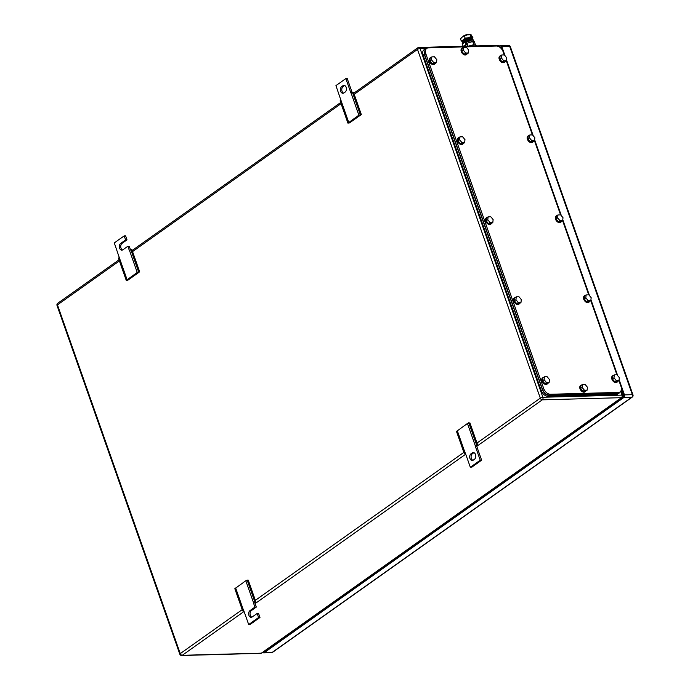 <?xml version="1.0" encoding="UTF-8"?>
<svg xmlns="http://www.w3.org/2000/svg" width="690" height="690" viewBox="0 0 690 690"><rect width="100%" height="100%" fill="white"/><g stroke="black" fill="none" stroke-linecap="round" stroke-linejoin="round"><path stroke-width="1.03" d="M476.548 445.749L481.629 460.187L471.719 467.216L470.33 467.251L465.241 452.821L464.318 453.658L456.487 431.431L467.449 423.47L469.899 422.841L477.722 445.076L475.16 445.783L477.722 445.076M468.777 422.711L476.609 444.938M467.449 423.47L475.281 445.697M464.318 453.658L465.483 453.502M457.298 430.681L465.12 452.907M481.629 460.187L480.24 460.221L470.33 467.251M475.16 445.783L480.24 460.221M474.453 459.273L473.262 460.118A3.536 2.45 -91.6 0 1 472.245 460.471A3.536 2.45 -91.6 0 1 469.778 457.772A3.536 2.45 -91.6 0 1 471.029 453.77L472.219 452.925A3.536 2.45 -91.6 0 1 473.245 452.571A3.536 2.45 -91.6 0 1 475.712 455.271A3.536 2.45 -91.6 0 1 474.453 459.273M473.935 452.692A3.536 2.45 -91.6 0 0 473.607 452.882L472.417 453.727A3.536 2.45 -91.6 0 0 471.098 457.229A3.536 2.45 -91.6 0 0 472.935 460.308M361.327 114.54L358.878 115.17L347.915 123.122L349.52 122.915L361.327 114.54L353.496 92.313L352.383 92.175L350.934 93.029L345.845 78.591L347.234 78.556L352.09 92.339M348.726 122.371L340.895 100.145L340.092 100.895L347.915 123.122M345.845 78.591L335.935 85.629L340.895 100.145M358.878 115.17L351.055 92.934M360.206 114.402L352.383 92.175M341.723 86.569L342.913 85.724A3.536 2.45 -91.6 0 1 343.93 85.37A3.536 2.45 -91.6 0 1 346.397 88.079A3.536 2.45 -91.6 0 1 345.147 92.081L343.956 92.926A3.536 2.45 -91.6 0 1 342.93 93.279A3.536 2.45 -91.6 0 1 340.463 90.571A3.536 2.45 -91.6 0 1 341.723 86.569L343.111 86.535L344.301 85.689L342.913 85.724M343.111 86.535A3.536 2.45 -91.6 0 0 341.791 90.036A3.536 2.45 -91.6 0 0 343.62 93.115M248.676 624.528L258.586 617.498L259.975 617.455L250.065 624.493L248.676 624.528L243.587 610.098L242.664 610.935L234.833 588.708L245.804 580.747L248.245 580.118L256.068 602.344L253.506 603.06L256.068 602.344M247.124 579.988L254.955 602.215M245.804 580.747L253.627 602.974M242.664 610.935L243.829 610.779M235.644 587.958L243.466 610.184M259.975 617.455L258.552 613.419L257.163 613.453L258.586 617.498M254.895 603.025L256.318 607.071L254.929 607.105L249.97 610.624A3.536 2.45 -91.6 0 0 248.719 614.626A3.536 2.45 -91.6 0 0 251.186 617.326A3.536 2.45 -91.6 0 0 252.204 616.972L257.163 613.453M256.318 607.071L251.358 610.581A3.536 2.45 -91.6 0 0 250.039 614.083A3.536 2.45 -91.6 0 0 251.876 617.162M253.506 603.06L254.929 607.105M139.673 271.817L137.232 272.438L126.261 280.399L127.866 280.192L139.673 271.817L131.842 249.59L129.28 250.298L127.857 246.261L129.246 246.218L130.436 249.616M127.072 279.648L119.241 257.422L118.439 258.172L126.261 280.399M122.561 249.97A3.536 2.45 -91.6 0 1 120.733 246.891A3.536 2.45 -91.6 0 1 122.052 243.389L127.003 239.87L125.58 235.833L124.191 235.868L114.281 242.897L119.241 257.422M137.232 272.438L129.401 250.211M138.552 271.679L130.729 249.452M127.003 239.87L125.614 239.913L120.664 243.423A3.536 2.45 -91.6 0 0 119.404 247.425A3.536 2.45 -91.6 0 0 121.871 250.134A3.536 2.45 -91.6 0 0 122.898 249.78L127.857 246.261M124.191 235.868L125.614 239.913M621.716 392.722L622.716 392.006M621.983 393.473L622.984 392.765M505.08 55.83L501.872 46.739A1.923 1.337 88.4 0 0 500.638 45.661A1.923 1.337 88.4 0 0 500.077 45.85L499.62 46.178M262.778 652.361A1.923 1.337 88.4 0 0 263.701 652.843A1.923 1.337 88.4 0 0 264.253 652.645L623.898 397.457A1.923 1.337 88.4 0 0 624.476 394.887L619.102 379.629M617.714 375.688L590.942 299.667M589.553 295.717L562.79 219.705M561.393 215.754L534.629 139.742M533.232 135.792L506.469 59.78M499.983 47.032A1.923 1.337 88.4 0 1 500.345 46.946A1.923 1.337 88.4 0 1 501.587 48.033L502.234 49.878M621.414 388.306L623.579 394.439A1.923 1.337 88.4 0 1 623.001 397.017L264.546 651.36A1.923 1.337 88.4 0 1 263.985 651.558A1.923 1.337 88.4 0 1 263.916 651.55M504.243 54.933L503.088 51.655A6.426 4.2 54.6 0 0 496.429 46.006L428.412 47.86A6.426 4.2 54.6 0 0 426.731 48.395A6.426 4.2 54.6 0 0 425.816 53.76L543.746 388.617L542.556 389.462C544.065 392.964 546.282 394.844 549.214 395.111L617.231 393.257L618.939 392.714M542.556 389.462L424.626 54.596L425.816 53.76M425.566 49.214L424.626 54.596M506.296 60.755L532.404 134.895M534.457 140.717L560.565 214.857M562.617 220.679L588.725 294.82M590.769 300.642L616.886 374.782M618.93 380.604L621.017 386.521A6.426 4.2 54.6 0 1 620.103 391.886A6.426 4.2 54.6 0 1 618.421 392.42L550.404 394.266A6.426 4.2 54.6 0 1 543.746 388.617M520.976 302.496L521.295 299.572L518.94 296.717L516.275 296.795L514.688 297.916L514.369 300.84L516.724 303.695L519.389 303.617L520.976 302.496L518.302 302.565L516.724 303.695M518.302 302.565L515.956 299.719L516.275 296.795M515.956 299.719L514.369 300.84M519.768 303.35A3.855 2.518 -125.4 0 1 519.268 303.911A3.855 2.518 -125.4 0 1 518.259 304.23A3.855 2.518 -125.4 0 1 514.567 301.556A3.855 2.518 -125.4 0 1 514.809 297.623A3.855 2.518 -125.4 0 1 515.508 297.338M519.061 304.04A3.855 2.518 -125.4 0 1 518.871 304.195A3.855 2.518 -125.4 0 1 517.862 304.514A3.855 2.518 -125.4 0 1 514.171 301.832A3.855 2.518 -125.4 0 1 514.412 297.907A3.855 2.518 -125.4 0 1 514.619 297.778M549.136 382.458L549.456 379.535L547.101 376.68L544.436 376.757L542.849 377.879L542.53 380.802L544.876 383.657L547.55 383.58L549.136 382.458L546.463 382.527L544.876 383.657M546.463 382.527L544.117 379.681L544.436 376.757M544.117 379.681L542.53 380.802M547.929 383.312A3.855 2.518 -125.4 0 1 547.429 383.873A3.855 2.518 -125.4 0 1 546.42 384.192A3.855 2.518 -125.4 0 1 542.728 381.518A3.855 2.518 -125.4 0 1 542.97 377.585A3.855 2.518 -125.4 0 1 543.668 377.301M547.222 384.002A3.855 2.518 -125.4 0 1 547.032 384.158A3.855 2.518 -125.4 0 1 546.023 384.477A3.855 2.518 -125.4 0 1 542.331 381.794A3.855 2.518 -125.4 0 1 542.573 377.87A3.855 2.518 -125.4 0 1 542.78 377.74M619.008 380.552L619.327 377.637L616.972 374.782L614.298 374.86L612.711 375.981L612.392 378.905L614.747 381.751L617.421 381.682L619.008 380.552L616.334 380.63L614.747 381.751M616.334 380.63L613.979 377.775L614.298 374.86M613.979 377.775L612.392 378.905M617.8 381.415A3.855 2.518 -125.4 0 1 617.3 381.975A3.855 2.518 -125.4 0 1 616.282 382.295A3.855 2.518 -125.4 0 1 612.599 379.612A3.855 2.518 -125.4 0 1 612.832 375.688A3.855 2.518 -125.4 0 1 613.531 375.403M617.084 382.105A3.855 2.518 -125.4 0 1 616.903 382.26A3.855 2.518 -125.4 0 1 615.885 382.579A3.855 2.518 -125.4 0 1 612.202 379.897A3.855 2.518 -125.4 0 1 612.435 375.972A3.855 2.518 -125.4 0 1 612.651 375.843M590.847 300.59L591.166 297.666L588.812 294.82L586.138 294.889L584.551 296.019L584.232 298.943L586.586 301.789L589.26 301.72L590.847 300.59L588.173 300.668L586.586 301.789M588.173 300.668L585.819 297.813L586.138 294.889M585.819 297.813L584.232 298.943M589.639 301.444A3.855 2.518 -125.4 0 1 589.139 302.013A3.855 2.518 -125.4 0 1 588.13 302.332A3.855 2.518 -125.4 0 1 584.439 299.65A3.855 2.518 -125.4 0 1 584.68 295.725A3.855 2.518 -125.4 0 1 585.37 295.432M588.932 302.134A3.855 2.518 -125.4 0 1 588.743 302.289A3.855 2.518 -125.4 0 1 587.733 302.617A3.855 2.518 -125.4 0 1 584.042 299.934A3.855 2.518 -125.4 0 1 584.283 296.01A3.855 2.518 -125.4 0 1 584.49 295.881M562.686 220.628L563.005 217.704L560.651 214.857L557.977 214.926L556.399 216.056L556.08 218.98L558.426 221.826L561.099 221.757L562.686 220.628L560.013 220.705L558.426 221.826M560.013 220.705L557.658 217.85L557.977 214.926M557.658 217.85L556.08 218.98M561.479 221.481A3.855 2.518 -125.4 0 1 560.979 222.051A3.855 2.518 -125.4 0 1 559.97 222.37A3.855 2.518 -125.4 0 1 556.278 219.687A3.855 2.518 -125.4 0 1 556.519 215.763A3.855 2.518 -125.4 0 1 557.218 215.47M560.772 222.171A3.855 2.518 -125.4 0 1 560.582 222.327A3.855 2.518 -125.4 0 1 559.573 222.654A3.855 2.518 -125.4 0 1 555.881 219.972A3.855 2.518 -125.4 0 1 556.123 216.039A3.855 2.518 -125.4 0 1 556.33 215.918M492.815 222.534L493.134 219.61L490.788 216.755L488.115 216.833L486.528 217.954L486.209 220.878L488.563 223.732L491.228 223.655L492.815 222.534L490.15 222.603L488.563 223.732M490.15 222.603L487.796 219.756L488.115 216.833M487.796 219.756L486.209 220.878M491.616 223.388A3.855 2.518 -125.4 0 1 491.108 223.948A3.855 2.518 -125.4 0 1 490.098 224.267A3.855 2.518 -125.4 0 1 486.416 221.585A3.855 2.518 -125.4 0 1 486.648 217.661A3.855 2.518 -125.4 0 1 487.347 217.376M490.901 224.078A3.855 2.518 -125.4 0 1 490.711 224.233A3.855 2.518 -125.4 0 1 489.702 224.552A3.855 2.518 -125.4 0 1 486.019 221.87A3.855 2.518 -125.4 0 1 486.252 217.945A3.855 2.518 -125.4 0 1 486.459 217.816M587.121 390.169L587.44 387.245L585.086 384.39L582.412 384.468L580.833 385.589L580.514 388.513L582.86 391.368L585.534 391.29L587.121 390.169L584.447 390.238L582.86 391.368M584.447 390.238L582.093 387.392L582.412 384.468M582.093 387.392L580.514 388.513M585.914 391.023A3.855 2.518 -125.4 0 1 585.413 391.584A3.855 2.518 -125.4 0 1 584.404 391.903A3.855 2.518 -125.4 0 1 580.713 389.229A3.855 2.518 -125.4 0 1 580.954 385.296A3.855 2.518 -125.4 0 1 581.653 385.011M585.206 391.713A3.855 2.518 -125.4 0 1 585.016 391.868A3.855 2.518 -125.4 0 1 584.007 392.187A3.855 2.518 -125.4 0 1 580.316 389.505A3.855 2.518 -125.4 0 1 580.557 385.581A3.855 2.518 -125.4 0 1 580.764 385.451M468.381 52.992L468.7 50.068L466.354 47.222L463.68 47.291L462.093 48.421L461.774 51.345L464.129 54.191L466.794 54.122L468.381 52.992L465.716 53.07L464.129 54.191M465.716 53.07L463.361 50.215L463.68 47.291M463.361 50.215L461.774 51.345M467.182 53.846A3.855 2.518 -125.4 0 1 466.673 54.415A3.855 2.518 -125.4 0 1 465.664 54.734A3.855 2.518 -125.4 0 1 461.981 52.052A3.855 2.518 -125.4 0 1 462.214 48.127A3.855 2.518 -125.4 0 1 462.912 47.834M466.466 54.536A3.855 2.518 -125.4 0 1 466.276 54.691A3.855 2.518 -125.4 0 1 465.267 55.01A3.855 2.518 -125.4 0 1 461.584 52.337A3.855 2.518 -125.4 0 1 461.817 48.404A3.855 2.518 -125.4 0 1 462.024 48.283M534.526 140.665L534.845 137.741L532.49 134.895L529.825 134.964L528.238 136.094L527.919 139.018L530.265 141.864L532.939 141.795L534.526 140.665L531.852 140.743L530.265 141.864M531.852 140.743L529.506 137.888L529.825 134.964M529.506 137.888L527.919 139.018M533.318 141.519A3.855 2.518 -125.4 0 1 532.818 142.088A3.855 2.518 -125.4 0 1 531.809 142.407A3.855 2.518 -125.4 0 1 528.117 139.725A3.855 2.518 -125.4 0 1 528.359 135.801A3.855 2.518 -125.4 0 1 529.058 135.507M532.611 142.209A3.855 2.518 -125.4 0 1 532.421 142.364A3.855 2.518 -125.4 0 1 531.412 142.683A3.855 2.518 -125.4 0 1 527.721 140.01A3.855 2.518 -125.4 0 1 527.962 136.077A3.855 2.518 -125.4 0 1 528.169 135.956M464.655 142.571L464.974 139.647L462.628 136.792L459.954 136.87L458.367 137.991L458.048 140.915L460.402 143.762L463.076 143.692L464.655 142.571L461.99 142.64L460.402 143.762M461.99 142.64L459.635 139.794L459.954 136.87M459.635 139.794L458.048 140.915M463.456 143.425A3.855 2.518 -125.4 0 1 462.947 143.986A3.855 2.518 -125.4 0 1 461.938 144.305A3.855 2.518 -125.4 0 1 458.255 141.623A3.855 2.518 -125.4 0 1 458.488 137.698A3.855 2.518 -125.4 0 1 459.186 137.413M462.74 144.115A3.855 2.518 -125.4 0 1 462.55 144.27A3.855 2.518 -125.4 0 1 461.541 144.589A3.855 2.518 -125.4 0 1 457.858 141.907A3.855 2.518 -125.4 0 1 458.091 137.983A3.855 2.518 -125.4 0 1 458.298 137.853M436.503 62.6L436.822 59.685L434.467 56.83L431.793 56.908L430.206 58.029L429.887 60.953L432.242 63.799L434.916 63.73L436.503 62.6L433.829 62.678L432.242 63.799M433.829 62.678L431.474 59.823L431.793 56.908M431.474 59.823L429.887 60.953M435.295 63.463A3.855 2.518 -125.4 0 1 434.795 64.023A3.855 2.518 -125.4 0 1 433.777 64.343A3.855 2.518 -125.4 0 1 430.094 61.66A3.855 2.518 -125.4 0 1 430.327 57.736A3.855 2.518 -125.4 0 1 431.026 57.451M434.579 64.153A3.855 2.518 -125.4 0 1 434.398 64.308A3.855 2.518 -125.4 0 1 433.38 64.627A3.855 2.518 -125.4 0 1 429.697 61.945A3.855 2.518 -125.4 0 1 429.93 58.02A3.855 2.518 -125.4 0 1 430.146 57.891M506.365 60.703L506.684 57.779L504.33 54.933L501.665 55.002L500.077 56.132L499.758 59.055L502.113 61.902L504.778 61.833L506.365 60.703L503.691 60.78L502.113 61.902M503.691 60.78L501.345 57.925L501.665 55.002M501.345 57.925L499.758 59.055M505.158 61.557A3.855 2.518 -125.4 0 1 504.657 62.126A3.855 2.518 -125.4 0 1 503.648 62.445A3.855 2.518 -125.4 0 1 499.957 59.763A3.855 2.518 -125.4 0 1 500.198 55.838A3.855 2.518 -125.4 0 1 500.897 55.545M504.45 62.247A3.855 2.518 -125.4 0 1 504.261 62.402A3.855 2.518 -125.4 0 1 503.252 62.721A3.855 2.518 -125.4 0 1 499.56 60.047A3.855 2.518 -125.4 0 1 499.802 56.114A3.855 2.518 -125.4 0 1 500.009 55.994M426.67 48.429L425.204 48.956L424.298 54.32L542.426 389.755C543.936 393.257 546.152 395.137 549.085 395.405L617.567 393.541L619.249 393.007L620.232 391.791M425.187 48.973L424.014 49.801A6.426 4.2 54.6 0 0 423.108 55.166L541.236 390.6A6.426 4.2 54.6 0 0 547.894 396.25L616.377 394.387A6.426 4.2 54.6 0 0 618.059 393.852L619.223 393.024M468.648 34.603A3.209 0.975 160.6 0 0 467.863 34.5A3.209 0.975 160.6 0 0 462.904 36.622M462.956 45.764L462.326 43.97A1.449 0.949 -125.4 0 1 462.533 42.754L465.103 40.926A1.449 0.949 -125.4 0 1 465.491 40.805L465.793 41.676A5.537 1.682 160.6 0 1 471.624 40.063A5.537 1.682 160.6 0 1 473.426 40.65A5.537 1.682 160.6 0 1 473.185 41.478L473.521 42.03M466.095 43.539L472.719 41.521L474.711 42.789L474.384 41.883A1.449 0.949 -125.4 0 0 473.452 40.762M475.462 44.936L474.711 42.789M467.941 46.127L466.845 43.004M473.901 44.859L472.719 41.521M476.548 45.885L476.436 45.557A6.745 2.044 160.6 0 0 474.237 44.85A6.745 2.044 160.6 0 0 468.769 46.101M472.202 38.744A5.46 1.656 160.6 0 0 472.141 37.674A5.46 1.656 160.6 0 0 468.208 37.777A5.46 1.656 160.6 0 0 468.087 37.812A5.46 1.656 160.6 0 0 463.318 39.908A5.46 1.656 160.6 0 0 462.369 41.926A5.46 1.656 160.6 0 0 462.731 42.081M472.21 38.787L472.978 37.872L471.123 34.785L467.19 34.897A5.46 1.656 -19.4 0 1 470.226 34.535A5.46 1.656 -19.4 0 1 470.451 34.56M471.123 34.785L470.278 34.586L470.994 36.596L468.087 37.812L465.112 38.088L463.318 39.908L461.222 40.848L463.206 42.125M464.405 36.078L462.3 37.019A5.46 1.656 -19.4 0 1 467.07 34.923L464.405 36.078L465.112 38.088M461.593 37.605A5.46 1.656 -19.4 0 1 461.636 37.562A5.46 1.656 -19.4 0 1 462.3 37.019L460.515 38.838L461.222 40.848M472.978 37.872L470.994 36.596M473.426 40.65L473.124 39.779A5.537 1.682 160.6 0 0 471.313 39.192A5.537 1.682 160.6 0 0 465.491 40.805M471.348 41.745A3.407 1.035 160.6 0 0 471.408 41.357A3.407 1.035 160.6 0 0 470.304 40.995A3.407 1.035 160.6 0 0 465.75 42.556M465.103 40.926A1.449 0.949 -125.4 0 0 464.905 42.142L465.759 44.591L466.457 44.574L465.586 41.823M466.457 44.574L464.12 46.23M465.759 44.591L463.43 46.247M470.433 39.27A3.407 1.035 160.6 0 0 466.414 40.02A3.407 1.035 160.6 0 0 464.422 41.417M472.227 39.252A4.882 1.484 160.6 0 0 466.017 40.011A4.882 1.484 160.6 0 0 463.025 42.409M462.964 42.452L462.628 41.909A5.072 1.544 -19.4 0 1 465.664 39.157A5.072 1.544 -19.4 0 1 472.184 38.545L472.27 39.261M472.417 453.727L471.029 453.77M473.607 452.882L472.219 452.925M251.358 610.581L249.97 610.624M122.052 243.389L120.664 243.423M498.387 46.411L499.198 46.385A1.923 0.587 -19.4 0 1 499.827 46.592A1.923 1.923 0 0 0 497.956 45.307L418.83 47.455A1.923 1.923 0 0 0 417.769 47.817A1.923 1.259 54.6 0 1 418.278 47.653A1.923 1.337 88.4 0 1 418.83 47.455A1.923 1.337 88.4 0 1 420.072 48.542L426.774 48.36M497.956 45.307A1.923 1.337 88.4 0 1 499.198 46.385L499.388 46.937M354.203 94.332L417.493 49.421A1.923 0.587 160.6 0 1 420.072 48.542L542.875 397.259L622 395.111L620.672 391.342M244.07 611.452L182.263 655.302A1.923 1.259 -125.4 0 1 180.263 653.611A1.923 0.587 160.6 0 0 179.831 654.215A1.923 1.923 0 0 0 181.703 655.5A1.923 1.337 88.4 0 0 182.263 655.302L261.381 653.154A1.923 1.337 88.4 0 1 260.829 653.344A1.923 1.923 0 0 0 261.889 652.99A1.923 1.259 -125.4 0 1 261.381 653.154L621.423 397.682A1.923 1.337 -91.6 0 0 622 395.111A1.923 0.587 160.6 0 1 622.63 395.31L621.034 390.773M476.756 446.344L542.297 399.838A1.923 1.337 -91.6 0 0 542.875 397.259A1.923 0.587 -19.4 0 0 540.305 398.147A1.923 1.259 54.6 0 0 542.297 399.838L621.423 397.682A1.923 1.259 54.6 0 0 621.923 397.526A1.923 1.923 0 0 0 622.63 395.31M353.806 93.202L417.769 47.817A1.923 1.259 54.6 0 0 417.493 49.421L540.305 398.147L477.014 443.049M242.216 609.658L180.263 653.611L57.46 304.894L119.404 260.932M132.558 251.609L341.058 103.655M255.36 600.326L463.87 452.381M57.736 303.281A1.923 1.259 54.6 0 0 57.46 304.894A1.923 0.587 -19.4 0 0 57.029 305.498A1.923 1.923 0 0 1 57.736 303.281L119.008 259.802M255.102 603.621L465.724 454.175M623.898 397.457L631.764 397.25A1.923 1.259 -125.4 0 0 632.264 397.086A1.923 1.923 0 0 0 632.971 394.878L510.367 46.73A1.923 0.587 160.6 0 0 509.738 46.532L632.342 394.671A1.923 1.337 88.4 0 1 631.764 397.25L272.119 652.438A1.923 1.337 88.4 0 1 271.567 652.628A1.923 1.923 0 0 0 272.628 652.274A1.923 1.259 -125.4 0 1 272.119 652.438L264.253 652.645M632.971 394.878A1.923 0.587 160.6 0 0 632.342 394.671L624.476 394.887M501.872 46.739L509.738 46.532A1.923 1.337 88.4 0 0 508.495 45.445L500.638 45.661M500.017 47.136L500.914 47.11M617.231 393.257L618.421 392.42M549.214 395.111L550.404 394.266M423.108 55.166L424.298 54.32M541.236 390.6L542.426 389.755M547.894 396.25L549.085 395.405M616.377 394.387L617.567 393.541M464.905 42.142L462.326 43.97M181.703 655.5L260.829 653.344M179.831 654.215L57.029 305.498M261.889 652.99L621.923 397.526M500.138 47.472L499.827 46.592M132.152 250.479L340.662 102.525M632.264 397.086L272.628 652.274M263.701 652.843L271.567 652.628M510.367 46.73A1.923 1.923 0 0 0 508.495 45.445M618.913 392.731L620.103 391.886M425.54 49.232L426.731 48.395M471.115 41.098L471.382 41.857"/></g></svg>
